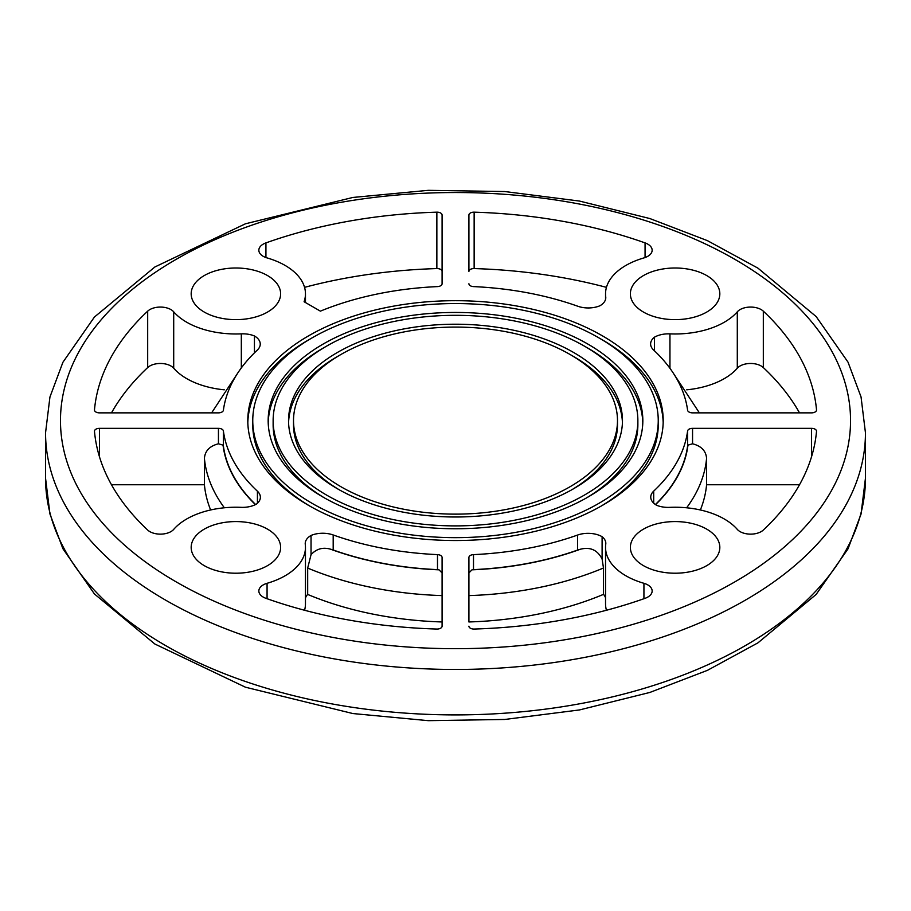 <?xml version="1.0" encoding="UTF-8"?>
<svg xmlns="http://www.w3.org/2000/svg" width="911" height="911" viewBox="0 0 911 911"><rect width="100%" height="100%" fill="white"/><g stroke="black" fill="none" stroke-linecap="round" stroke-linejoin="round"><path stroke-width="1.37" d="M442.086 595.589A251.436 145.168 180 0 1 307.679 568.065L311.038 554.697L311.038 535.452A19.871 11.479 180 0 0 305.219 543.571A19.871 11.479 180 0 0 305.276 544.425A69.566 40.164 180 0 1 305.458 547.397A69.566 40.164 180 0 1 267.071 583.302A14.906 8.609 0 0 0 258.849 590.988A14.906 8.609 0 0 0 265.932 598.322A361.496 208.71 0 0 0 436.859 629.045A4.965 2.87 180 0 0 442.086 626.176L442.086 621.962A251.436 145.168 0 0 1 307.679 594.428A19.871 11.479 0 0 0 305.458 598.163M304.559 610.256A69.566 40.164 0 0 0 305.458 603.788L305.458 547.397M307.679 568.065L307.679 594.428M442.086 572.917L439.011 569.83A4.965 2.87 0 0 0 437.496 569.626L437.496 554.617A4.965 2.87 180 0 1 442.086 557.475L442.086 626.176M311.038 554.697C316.379 548.843 322.858 546.999 330.499 549.174A233.045 134.555 0 0 0 439.011 569.83M799.505 484.754L706.583 484.754A251.436 145.168 0 0 1 700.365 509.978M811.553 456.696L811.553 428.352A4.965 2.87 180 0 1 816.529 431.222A4.965 2.87 180 0 1 816.518 431.37A361.496 208.71 180 0 1 763.316 530.054A14.906 8.609 180 0 1 749.969 534.131A14.906 8.609 180 0 1 737.295 529.393A69.566 40.164 0 0 0 669.676 507.359A19.871 11.479 180 0 1 656.569 505.252A19.871 11.479 180 0 1 650.75 497.133A19.871 11.479 180 0 1 653.699 491.12A232.806 134.407 0 0 0 687.6 431.005A4.965 2.87 180 0 1 692.554 428.352L692.554 443.794C701.311 446.026 705.991 450.888 706.583 458.381L706.583 484.754M692.554 443.794L687.964 445.137A4.965 2.87 0 0 0 687.6 446.014A232.806 134.407 180 0 1 655.396 504.512M606.441 287.352A361.496 208.71 0 0 0 474.141 268.574A4.965 2.87 0 0 0 468.914 271.432L468.914 215.042A4.965 2.87 180 0 1 474.141 212.172A361.496 208.71 180 0 1 645.068 242.895A14.906 8.609 180 0 1 652.151 250.218A14.906 8.609 180 0 1 643.929 257.915A69.566 40.164 0 0 0 605.542 293.82A69.566 40.164 0 0 0 605.724 296.792A19.871 11.479 180 0 1 605.781 297.646A19.871 11.479 180 0 1 599.962 305.754A19.871 11.479 180 0 1 577.813 306.244A232.806 134.407 0 0 0 473.504 286.601A4.965 2.87 180 0 1 468.914 283.742M224.265 389.817A69.566 40.164 180 0 1 173.705 368.215A14.906 8.609 0 0 0 161.031 363.478A14.906 8.609 0 0 0 147.684 367.566A361.496 208.71 0 0 0 111.495 412.865M323.029 497.087A187.336 108.158 0 0 0 527.184 520.534A187.336 108.158 0 0 0 642.836 420.609A187.336 108.158 0 0 0 455.5 312.45A187.336 108.158 0 0 0 268.164 420.609A187.336 108.158 0 0 0 323.029 497.087M312.143 503.373A202.743 117.052 0 0 0 533.083 528.744A202.743 117.052 0 0 0 658.243 420.609A202.743 117.052 0 0 0 455.5 303.557A202.743 117.052 0 0 0 252.757 420.609A202.743 117.052 0 0 0 312.143 503.373M268.198 422.636A187.336 108.158 180 0 1 324.817 347.171M586.183 347.171A187.336 108.158 180 0 1 642.802 422.636M324.817 498.101A182.371 105.289 180 0 1 273.129 424.663L273.129 420.609A182.371 105.289 0 0 0 326.548 495.06A182.371 105.289 0 0 0 525.294 517.881A182.371 105.289 0 0 0 637.871 420.609A182.371 105.289 0 0 0 455.5 315.32A182.371 105.289 0 0 0 273.129 420.609M637.871 420.609L637.871 424.663A182.371 105.289 180 0 1 586.183 498.101M337.446 488.774A166.964 96.395 0 0 0 519.395 509.659A166.964 96.395 0 0 0 622.464 420.609A166.964 96.395 0 0 0 455.5 324.214A166.964 96.395 0 0 0 288.536 420.609A166.964 96.395 0 0 0 337.446 488.774M288.571 422.636A166.964 96.395 180 0 1 339.222 355.495M571.778 355.495A166.964 96.395 180 0 1 622.429 422.636M339.222 489.776A161.987 93.526 180 0 1 293.513 424.663L293.513 420.609A161.987 93.526 0 0 0 340.953 486.736A161.987 93.526 0 0 0 517.494 507.017A161.987 93.526 0 0 0 617.487 420.609A161.987 93.526 0 0 0 455.5 327.083A161.987 93.526 0 0 0 293.513 420.609M617.487 420.609L617.487 424.663A161.987 93.526 180 0 1 571.778 489.776M247.826 422.636A207.708 119.922 180 0 1 310.4 338.858M600.6 338.858A207.708 119.922 180 0 1 663.174 422.636M308.624 505.4A207.708 119.922 0 0 0 534.985 531.398A207.708 119.922 0 0 0 663.208 420.609A207.708 119.922 0 0 0 455.5 300.687A207.708 119.922 0 0 0 247.792 420.609A207.708 119.922 0 0 0 308.624 505.4M310.4 506.414A202.743 117.052 180 0 1 252.757 424.663L252.757 420.609M658.243 420.609L658.243 424.663A202.743 117.052 180 0 1 600.6 506.414M255.627 504.523A232.806 134.407 180 0 1 223.4 446.014A4.965 2.87 0 0 0 223.036 445.137L218.446 443.794L218.446 428.352A4.965 2.87 180 0 1 223.4 431.005A232.806 134.407 0 0 0 257.426 491.223A19.871 11.479 180 0 1 260.387 497.258A19.871 11.479 180 0 1 256.572 504.011A19.871 11.479 180 0 1 241.051 507.336A69.566 40.164 0 0 0 173.705 529.393A14.906 8.609 180 0 1 161.031 534.131A14.906 8.609 180 0 1 147.684 530.054A361.496 208.71 180 0 1 94.482 431.37A4.965 2.87 180 0 1 94.471 431.222A4.965 2.87 180 0 1 99.447 428.352L99.447 456.696M210.635 509.978A251.436 145.168 0 0 1 204.417 484.754L204.417 458.381C205.009 450.899 209.678 446.037 218.446 443.794M204.417 484.754L111.495 484.754M305.458 302.543L305.458 293.82A69.566 40.164 0 0 1 304.092 301.746L320.387 311.152A232.806 134.407 0 0 1 437.496 286.601A4.965 2.87 180 0 0 442.086 283.742L442.086 271.432A4.965 2.87 0 0 0 436.859 268.574A361.496 208.71 0 0 0 304.559 287.352M605.542 597.867A19.871 11.479 0 0 0 603.481 594.371A251.436 145.168 0 0 1 468.914 621.962L468.914 557.475A4.965 2.87 180 0 1 473.504 554.617L473.504 569.626A232.806 134.407 0 0 0 577.62 550.05L577.62 535.042A19.871 11.479 180 0 1 602.103 536.693L602.103 559.024L603.481 567.997A251.436 145.168 180 0 1 468.914 595.589M468.914 626.176A4.965 2.87 180 0 0 474.141 629.045A361.496 208.71 0 0 0 645.068 598.322A14.906 8.609 0 0 0 652.151 590.988A14.906 8.609 0 0 0 643.929 583.302A69.566 40.164 180 0 1 605.542 547.397L605.542 603.788A69.566 40.164 0 0 0 606.441 610.256M603.481 594.371L603.481 567.997M473.504 569.626A4.965 2.87 0 0 0 471.989 569.83L468.914 572.917M471.989 569.83A233.045 134.555 0 0 0 580.307 549.253C590.214 546.714 597.479 549.971 602.103 559.024M580.307 549.253A19.871 11.479 0 0 0 577.62 550.05M311.038 535.452A19.871 11.479 180 0 1 333.187 534.962L333.187 549.982A232.806 134.407 0 0 0 437.496 569.626M333.187 549.982A19.871 11.479 0 0 0 330.499 549.174M799.505 412.865A361.496 208.71 0 0 0 763.316 367.566A14.906 8.609 0 0 0 749.969 363.478A14.906 8.609 0 0 0 737.295 368.215A69.566 40.164 180 0 1 686.735 389.817M218.446 428.352L99.447 428.352M305.458 293.82A69.566 40.164 0 0 0 267.071 257.915A14.906 8.609 180 0 1 258.849 250.218A14.906 8.609 180 0 1 265.932 242.895A361.496 208.71 180 0 1 436.859 212.172A4.965 2.87 180 0 1 442.086 215.042L442.086 283.742M811.553 428.352L692.554 428.352M605.542 547.397A69.566 40.164 180 0 1 605.747 544.266A19.871 11.479 180 0 0 605.815 543.366A19.871 11.479 180 0 0 602.103 536.693M577.62 535.042A232.806 134.407 180 0 1 473.504 554.617M706.731 275.566A44.719 25.815 180 0 1 719.827 293.82A44.719 25.815 180 0 1 675.108 319.636A44.719 25.815 180 0 1 630.378 293.82A44.719 25.815 180 0 1 657.993 269.963A44.719 25.815 180 0 1 706.731 275.566M706.731 529.143A44.719 25.815 180 0 1 719.827 547.397A44.719 25.815 180 0 1 675.108 573.213A44.719 25.815 180 0 1 630.378 547.397A44.719 25.815 180 0 1 657.993 523.54A44.719 25.815 180 0 1 706.731 529.143M267.515 529.143A44.719 25.815 180 0 1 280.622 547.397A44.719 25.815 180 0 1 235.892 573.213A44.719 25.815 180 0 1 191.173 547.397A44.719 25.815 180 0 1 218.777 523.54A44.719 25.815 180 0 1 267.515 529.143M267.515 275.566A44.719 25.815 180 0 1 280.622 293.82A44.719 25.815 180 0 1 235.892 319.636A44.719 25.815 180 0 1 191.173 293.82A44.719 25.815 180 0 1 218.777 269.963A44.719 25.815 180 0 1 267.515 275.566M437.496 554.617A232.806 134.407 180 0 1 333.187 534.962M737.295 311.824A14.906 8.609 180 0 1 749.969 307.075A14.906 8.609 180 0 1 763.316 311.163A361.496 208.71 180 0 1 816.518 409.848A4.965 2.87 180 0 1 816.529 409.996A4.965 2.87 180 0 1 811.553 412.865L692.554 412.865A4.965 2.87 180 0 1 687.6 410.212A232.806 134.407 0 0 0 653.574 349.983A19.871 11.479 180 0 1 650.613 343.959A19.871 11.479 180 0 1 654.428 337.207A19.871 11.479 180 0 1 669.949 333.87A69.566 40.164 0 0 0 737.295 311.824L737.295 368.215M654.428 350.781L654.428 337.207M147.684 311.163A14.906 8.609 180 0 1 161.031 307.075A14.906 8.609 180 0 1 173.705 311.824A69.566 40.164 0 0 0 241.324 333.859A19.871 11.479 180 0 1 254.431 335.965A19.871 11.479 180 0 1 260.25 344.085A19.871 11.479 180 0 1 257.301 350.097A232.806 134.407 0 0 0 223.4 410.212A4.965 2.87 180 0 1 218.446 412.865L99.447 412.865A4.965 2.87 180 0 1 94.471 409.996A4.965 2.87 180 0 1 94.482 409.848A361.496 208.71 180 0 1 147.684 311.163L147.684 367.566M254.431 352.864L254.431 335.965M706.583 458.381A251.436 145.168 180 0 1 686.632 507.791M655.567 504.626A233.045 134.555 0 0 0 687.964 445.137M865.45 478.218L861.043 514.066L848.004 548.877L816.154 594.428L757.952 642.847L707.414 670.359L649.885 692.44L579.476 709.942L504.762 719.462L428.329 720.669L352.842 713.541L245.435 687.201L154.859 644.009L94.437 593.972L62.916 548.741L49.946 513.998L45.55 478.218A409.95 236.678 0 0 0 165.62 645.58A409.95 236.678 0 0 0 612.386 696.892A409.95 236.678 0 0 0 865.45 478.218L865.45 432.782A409.95 236.678 180 0 1 612.386 651.445A409.95 236.678 180 0 1 165.62 600.144A409.95 236.678 180 0 1 45.55 432.782L49.946 397.002L62.916 362.259L94.437 317.028L154.859 266.991L245.435 223.799L352.842 197.459L428.329 190.331L504.762 191.538L579.476 201.058L649.885 218.56L707.414 240.641L757.952 268.153L816.154 316.572L848.004 362.123L861.043 396.934L865.45 432.782M223.036 445.137A233.045 134.555 0 0 0 255.433 504.626M224.368 507.791A251.436 145.168 180 0 1 204.417 458.381M257.426 503.282L257.426 491.223M223.4 431.005L223.4 446.014M176.165 581.878A395.044 228.08 0 0 0 837.084 479.641A395.044 228.08 0 0 0 353.252 200.306A395.044 228.08 0 0 0 176.165 581.878M436.859 268.574L436.859 212.172M265.932 242.895L265.932 257.551M687.6 446.014L687.6 431.005M653.699 491.12L653.699 503.157M643.929 583.302L643.929 598.721M267.071 583.302L267.071 598.721M763.316 311.163L763.316 367.566M669.949 333.87L669.949 368.306M605.724 298.501L605.724 296.792M645.068 242.895L645.068 257.551M474.141 212.172L474.141 268.574M173.705 311.824L173.705 368.215M241.324 367.93L241.324 333.859M211.625 412.865L237.145 374M45.55 478.218L45.55 432.782M699.375 412.865L673.855 374M605.542 299.446L605.542 293.82"/></g></svg>

